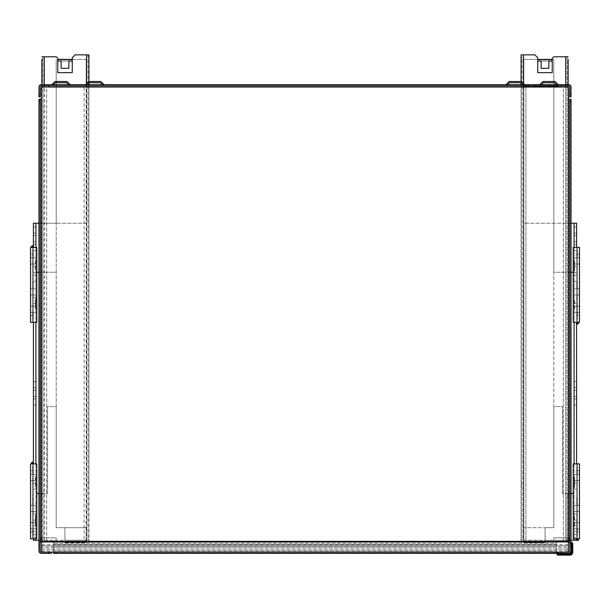<?xml version="1.0" encoding="UTF-8"?>
<svg xmlns="http://www.w3.org/2000/svg" width="610" height="610" viewBox="0 0 610 610"><rect width="100%" height="100%" fill="white"/><g stroke="black" fill="none" stroke-linecap="round" stroke-linejoin="round"><path stroke-width="0.46" stroke-dasharray="3.05 2.29" d="M41.854 492.949L42.822 492.949L42.822 541.756L41.854 541.756L41.854 59.208L42.822 59.208L42.822 56.791L56.311 56.791L57.759 58.24L57.759 61.046L57.759 59.589L72.254 59.589L72.254 72.643L57.759 72.643L57.759 61.046L72.254 61.046L72.254 57.759L75.152 54.854L88.93 54.854L88.93 57.271L87.962 57.271L87.962 54.854L87.962 541.756L87.962 57.271M41.854 84.63L41.854 85.835M41.854 87.169L41.854 541.756L44.271 541.756L44.271 87.039M521.07 84.63L521.07 541.756L521.07 57.271L522.038 57.271L522.038 541.756L521.07 541.756L523.487 541.756L523.487 83.715M567.178 495.686L567.178 56.791L567.178 541.756L567.178 495.686L568.146 495.686L568.146 541.756L565.966 541.756L565.966 56.791L568.146 56.791M567.178 493.597L568.146 493.597L568.146 495.686M44.271 541.756L84.096 541.756L84.096 87.039L46.688 87.039L46.688 541.756L46.688 87.039L42.342 87.039A0.968 0.968 0 0 0 41.373 88.008L41.373 99.316L38.956 99.316L38.956 542L40.168 542L40.168 99.316M523.487 541.756L525.904 541.756L525.904 87.039L525.904 541.756L563.312 541.756L563.312 87.039L567.658 87.039A0.968 0.968 0 0 1 568.627 88.008L568.627 99.316L571.044 99.316L569.832 99.316L569.832 542L571.044 542L571.044 99.316M568.627 99.316L568.627 542L556.351 542L556.351 545.622L53.649 545.622L53.649 544.417L556.351 544.417L53.649 544.417L53.649 545.622L556.351 545.622L556.351 544.417L556.351 553.4L556.351 552.195L53.649 552.195L53.649 553.4L556.351 553.4M568.383 542L556.351 542L556.351 543.205L53.649 543.205L53.649 542L38.956 542L38.956 550.99A2.417 2.417 0 0 0 41.373 553.4L48.815 553.4L48.815 552.195L51.232 552.195L41.617 552.195L568.383 552.195L568.383 546.735L41.617 546.735L41.617 552.195M571.044 94.489L571.044 96.898L569.832 96.898L569.832 94.489L571.044 94.489L571.044 87.039A2.417 2.417 0 0 0 568.627 84.63L48.815 84.63L48.815 87.039L563.312 87.039L563.312 541.756L568.146 541.756L568.146 87.169M525.904 87.039L561.185 87.039L561.185 84.63L561.185 85.835L41.373 85.835A1.205 1.205 0 0 0 40.168 87.039L40.168 96.898M537.745 61.046L537.745 59.589L537.745 61.046L552.241 61.046L537.745 61.046L552.241 61.046L552.241 59.589L552.241 72.643L537.745 72.643L537.745 57.759L534.848 54.854L523.25 54.854L523.25 541.756L522.038 541.756L522.038 57.271M523.25 541.756L565.966 541.756M568.146 493.597L568.146 59.208L567.178 59.208M568.146 85.835L568.146 84.63M87.962 481.343L88.93 481.343L88.93 541.756L86.75 541.756L86.75 54.854M86.513 83.715L86.513 541.756L88.93 541.756L88.93 84.63M86.513 541.756L84.096 541.756L84.096 87.039M44.034 56.791L44.034 541.756L42.822 541.756L42.822 56.791L41.854 56.791M44.034 541.756L86.75 541.756M88.93 481.343L88.93 57.271M88.93 83.006L88.93 81.488M552.241 61.046L552.241 58.24L553.689 56.791L565.966 56.791M521.07 54.854L523.25 54.854M42.822 492.949L42.822 59.208M521.07 81.488L521.07 83.006M569.832 94.489L569.832 87.039A1.205 1.205 0 0 0 568.627 85.835L561.185 85.835M540.285 85.835L557.731 85.835L540.285 85.835L541.489 84.63L540.285 85.835M103.547 85.835L86.102 85.835L103.547 85.835L102.335 84.63L103.547 85.835M539.286 86.223L544.608 86.223L544.608 85.835L539.286 85.835L544.844 85.835L540.734 85.835L544.608 85.835L544.608 86.223L540.734 86.223L544.844 86.223L544.844 85.835M547.933 85.835L547.933 86.223L547.933 85.835L551.943 85.835L547.933 85.835L547.933 86.223L551.943 86.223M527.139 85.835L523.41 85.835L527.139 85.835L525.263 86.223L525.263 85.835L525.263 86.223L529.175 86.223L529.175 85.835L525.263 85.835L530.22 85.835L526.499 85.835L529.175 85.835L529.175 86.223L526.499 86.223L530.22 86.223M542.633 85.835L545.043 85.835L542.633 85.835L542.633 86.223L545.043 86.223L542.633 86.223L542.633 85.835M543.998 85.835L544.463 86.223L543.998 85.835M552.53 85.835L554.841 85.835L552.53 85.835L552.53 86.223L558.478 86.223L558.478 85.835L552.942 85.835L558.478 85.835M523.304 86.223L525.34 86.223L523.304 86.223L525.34 86.223L525.05 85.835L523.304 85.835L525.545 85.835L523.304 85.835L525.545 86.223L523.41 86.223L527.139 86.223M523.799 85.835L525.545 86.223L523.799 86.223L525.545 85.835M537.624 85.835L537.624 86.223L535.961 85.835L538.294 85.835L535.961 85.835L535.961 86.223L538.294 86.223L538.294 85.835M546.163 85.835L548.108 85.835L546.163 85.835L547.933 86.223M531.264 85.835L531.76 85.835L531.264 86.223L531.76 85.835M532.82 85.835L535.122 85.835L532.82 85.835L532.82 86.223L535.122 86.223L532.82 86.223L532.82 85.835M539.4 85.835L541.482 85.835L539.4 85.835L539.4 86.223L541.482 86.223L539.4 86.223L539.4 85.835M548.84 85.835L551.562 85.835L548.84 85.835L548.84 86.223L551.562 86.223L548.84 86.223M556.145 85.835L557.326 85.835C558.973 85.835 558.973 85.835 557.326 85.835C558.973 85.835 558.973 85.835 557.326 85.835L556.145 85.835L557.326 86.223C558.973 86.223 558.973 86.223 557.326 86.223C558.973 86.223 558.973 86.223 557.326 86.223L556.145 85.835M523.41 85.835L523.41 86.223L523.418 85.835M532.072 85.835L537.616 85.835L532.072 85.835L532.072 86.223L537.624 86.223M69.715 85.835L52.269 85.835L69.715 85.835L68.511 84.63L69.715 85.835M523.899 85.835L506.452 85.835L523.899 85.835L522.694 84.63L523.914 86.223M541.482 84.63L539.4 84.63L541.482 84.63L543.426 82.693L554.589 82.693L557.731 85.835L556.518 84.63L541.489 84.63L556.518 84.63M507.665 84.63L505.949 84.63L507.665 84.63L506.452 85.835L509.594 82.693L520.757 82.693L522.694 84.63L507.665 84.63L522.694 84.63M86.102 85.835L87.306 84.63L102.335 84.63L87.306 84.63L86.102 85.835M87.306 84.63L85.598 84.63L87.306 84.63L89.243 82.693L100.406 82.693L102.335 84.63L104.051 84.63L102.335 84.63M52.269 85.835L53.482 84.63L68.511 84.63L53.482 84.63L52.269 85.835M70.219 84.63L67.077 81.488L54.915 81.488L51.774 84.63L53.482 84.63L55.411 82.693L66.574 82.693L68.511 84.63L70.219 84.63L68.511 84.63M48.815 85.835L48.815 84.63L41.373 84.63A2.417 2.417 0 0 0 38.956 87.039L38.956 94.489L40.168 94.489M53.482 84.63L51.774 84.63M544.608 84.63L539.286 84.63L544.608 84.63M547.933 84.63L551.943 84.63L546.499 85.011L551.943 85.011L547.933 84.63M529.175 84.63L525.263 84.63L530.22 84.63L525.263 85.011L529.175 85.011M542.633 84.63L545.043 85.011L542.633 84.63M544.463 84.63L543.998 84.63L544.463 85.011M553.057 84.63L554.841 84.63L553.057 85.011M523.304 84.63L525.545 84.63L523.304 85.011M525.545 84.63L523.799 84.63M535.961 84.63L538.294 85.011L535.961 84.63M546.163 84.63L548.108 85.011L546.163 84.63M531.264 84.63L531.76 85.011L531.264 84.63M532.82 84.63L535.122 85.011L532.82 84.63M539.903 84.63L541.337 84.63L539.903 84.63M549.93 84.63L551.562 84.63L549.93 85.011M556.145 84.63L557.326 84.63C558.973 84.63 558.973 84.63 557.326 84.63C558.973 84.63 558.973 84.63 557.326 84.63L556.145 84.63M523.41 84.63L527.139 84.63L523.41 85.011M553.682 84.63L558.478 84.63L552.942 85.011L558.478 85.011L553.682 84.63M532.987 84.63L537.616 84.63L532.987 85.011M104.051 84.63L100.909 81.488L88.74 81.488L85.598 84.63M524.402 84.63L521.26 81.488L509.091 81.488L505.949 84.63M558.226 84.63L555.085 81.488L542.923 81.488L539.781 84.63M72.254 59.589L72.254 61.046L57.759 61.046L57.759 59.589M539.286 85.011L540.208 85.011L539.286 85.011M544.844 85.011L543.922 85.011L544.844 85.011M543.441 85.011L542.915 84.63L543.441 85.011M543.952 85.011L543.136 84.63L543.952 85.011M525.545 85.011L523.799 85.011M549.755 85.011L550.624 85.011L549.755 84.63M557.326 85.011C558.973 85.011 558.973 85.011 557.326 85.011C558.973 85.011 558.973 85.011 557.326 85.011L557.326 85.011M557.136 85.011L556.648 85.011L557.136 85.011C558.394 85.011 558.394 85.011 557.136 85.011C558.394 85.011 558.394 85.011 557.136 85.011L557.136 84.63C558.394 84.63 558.394 84.63 557.136 84.63C558.394 84.63 558.394 84.63 557.136 84.63L556.648 84.63L557.136 85.011M558.478 85.011L558.478 84.63M552.942 85.011L552.942 84.63M554.139 85.011L554.673 84.63L554.139 85.011M556.846 85.011L554.681 84.63L556.846 85.011M536.182 85.011L533.476 84.63L536.182 85.011M550.289 85.011L550.289 84.63M545.043 85.011L545.043 84.63M537.624 85.011L537.624 84.63M550.624 85.011L550.624 84.63M550.189 85.011L550.189 84.63M551.562 85.011L551.562 84.63M551.021 85.011L551.021 84.63M550.464 85.011L550.464 84.63M548.84 85.011L548.84 84.63M529.434 85.011L529.434 84.63M528.923 85.011L528.923 84.63M530.22 85.011L530.22 84.63M529.709 85.011L529.709 84.63M528.611 85.011L528.611 84.63M528.1 85.011L528.1 84.63M527.52 85.011L527.52 84.63M540.734 85.835L540.734 86.223L540.734 85.835L542.915 85.835L540.734 85.835L540.734 86.223L540.734 85.835M543.441 85.835L543.441 86.223L542.908 85.835L543.441 85.835M546.499 85.835L546.499 86.223M549.579 85.835L549.579 86.223M551.913 85.835L551.913 86.223M550.357 85.835L550.357 86.223M548.695 85.835L548.695 86.223M527.78 85.835L527.78 86.223L527.764 85.835M543.945 85.835L543.136 85.835L543.945 86.223M544.463 85.835L544.463 86.223M544.509 85.835L544.509 86.223M543.136 85.835L543.136 86.223L543.136 85.835M554.36 85.835L554.36 86.223L554.36 85.835M554.841 85.835L554.841 86.223L554.841 85.835M554.307 85.835L554.307 86.223M553.003 85.835L553.003 86.223L553.003 85.835M553.057 85.835L553.057 86.223M525.545 86.223L523.799 86.223M536.091 85.835L536.091 86.223L536.091 85.835M538.256 85.835L536.594 86.223L538.256 86.223M536.594 85.835L536.594 86.223M546.659 85.835L546.659 86.223L546.659 85.835M548.108 85.835L548.108 86.223L548.108 85.835M535.122 85.835L535.122 86.223L535.122 85.835M534.215 85.835L534.215 86.223L534.215 85.835M533.72 85.835L533.72 86.223L533.72 85.835M541.451 85.835L541.451 86.223L541.451 85.835M539.903 85.835L541.337 86.223L539.903 85.835M541.337 85.835L541.337 86.223L541.337 85.835M541.482 85.835L541.482 86.223L541.482 85.835M550.624 85.835L549.755 85.835L550.624 86.223M549.755 85.835L549.755 86.223M550.189 85.835L550.189 86.223M550.464 85.835L550.464 86.223M551.562 85.835L551.562 86.223M551.021 85.835L551.021 86.223M550.754 85.835L550.754 86.223M549.618 85.835L549.618 86.223M549.351 85.835L549.351 86.223M549.93 85.835L549.93 86.223M528.611 85.835L528.611 86.223M529.434 85.835L529.434 86.223M528.923 85.835L528.923 86.223M528.351 85.835L528.351 86.223M527.246 85.835L527.246 86.223M526.499 85.835L526.499 86.223M527.009 85.835L527.009 86.223M527.52 85.835L527.52 86.223M528.1 85.835L528.1 86.223M557.136 85.835L556.648 85.835L557.136 86.223C558.394 86.223 558.394 86.223 557.136 86.223C558.394 86.223 558.394 86.223 557.136 86.223L556.648 86.223L557.136 85.835C558.394 85.835 558.394 85.835 557.136 85.835C558.394 85.835 558.394 85.835 557.136 85.835L557.136 86.223L557.136 85.835M524.653 85.835L524.653 86.223L524.653 85.835M556.328 86.223L553.682 86.223L556.305 86.223L556.328 85.835L554.673 85.835L556.846 85.835L556.305 86.223M554.139 85.835L554.139 86.223L554.681 85.835L554.139 85.835M552.942 86.223L552.942 85.835M556.816 85.835L556.816 86.223L556.816 85.835M553.682 85.835L553.682 86.223M533.476 85.835L533.476 86.223L536.182 86.223L533.476 86.223L533.476 85.835L536.182 85.835L533.476 85.835M536.182 85.835L536.182 86.223L536.182 85.835M537.616 85.835L537.616 86.223M533.506 85.835L533.506 86.223L533.506 85.835M53.649 552.195L556.351 552.195L556.351 550.99L53.649 550.99L53.649 552.195L53.649 550.99L556.351 550.99L556.351 546.827L53.649 546.827L53.649 550.99L53.649 546.827L556.351 546.827L556.351 543.205L53.649 543.205L53.649 546.827L53.649 542L41.617 542M568.627 542L571.044 542L571.044 544.417L569.832 544.417L569.832 542M568.383 552.195L568.627 552.195A1.205 1.205 0 0 0 569.832 550.99L569.832 544.417L571.044 544.417L571.044 550.99L571.044 544.417L569.976 544.417L571.044 544.417L571.044 552.439A0.968 0.968 0 0 1 570.075 553.4L558.768 553.4L558.768 552.317M563.602 84.63L563.602 85.835L563.602 84.63M46.398 84.63L46.398 85.835L46.398 84.63M40.168 542L40.168 544.417L38.956 544.417L40.168 544.417L40.168 550.99A1.205 1.205 0 0 0 41.373 552.195L48.815 552.195M571.044 550.99A2.417 2.417 0 0 1 568.627 553.4L558.768 553.285L568.627 553.4M38.956 96.898L38.956 94.489M51.232 553.4L48.815 553.4M528.351 85.011L528.351 84.63M527.764 85.011L527.78 84.63M527.246 85.011L527.246 84.63M526.499 85.011L526.499 84.63M527.009 85.011L527.009 84.63M550.754 85.011L550.754 84.63M549.618 85.011L549.618 84.63M549.351 85.011L549.351 84.63M536.594 85.011L536.594 84.63M554.307 85.011L554.307 84.63M544.509 85.011L544.509 84.63M551.943 85.011L551.943 84.63M549.579 85.011L549.579 84.63M551.913 85.011L551.913 84.63M550.357 85.011L550.357 84.63M548.695 85.011L548.695 84.63M568.383 546.735L568.383 545.622L41.617 545.622L568.383 545.622L568.383 541.345L41.617 541.345L41.617 546.735M41.617 548.039L568.383 548.039L41.617 548.039M41.617 549.778L568.383 549.778L41.617 549.778M41.617 551.082L568.383 551.082M577.563 508.359L577.563 505.233L577.563 508.359M576.602 508.359L576.694 530.593L576.602 508.359M577.563 477.432L577.563 474.305L577.563 477.432M576.602 477.432L576.602 480.528L576.602 477.432M574.3 525.279L574.574 515.61L574.185 515.61L574.185 525.279L573.217 525.279L574.185 525.279L574.185 515.61L573.217 515.61L573.217 538.805L577.563 538.805L577.563 463.897L577.563 538.805L573.217 538.805L573.217 463.897L577.563 463.897L573.217 463.897L573.217 487.1L574.574 487.1L574.574 477.432L574.185 477.432L574.185 487.1L574.185 477.432L573.217 477.432L574.3 477.432M574.3 487.1L573.217 487.1L573.217 515.61L574.3 515.61M577.083 538.805L576.793 539.69A0.824 0.824 0 0 0 577.617 540.513L577.617 540.224A0.534 0.534 0 0 1 577.083 539.69L576.793 538.805M576.602 532.042L576.602 463.897L577.563 463.897L577.563 538.805L577.563 463.897L579.5 463.897L579.5 538.805L576.602 538.805L576.602 532.042L579.5 532.042M577.563 523.449L577.563 528.87L577.563 523.449M577.563 503.791L576.694 503.784L576.694 498.927L577.563 498.919L577.563 503.822L577.563 498.888L577.563 503.791L577.563 498.919L576.602 498.896L576.602 503.814L576.602 498.896M577.563 535.206L576.694 535.199L576.694 530.342L577.563 530.334L577.563 535.229L577.563 530.303L577.563 535.206L577.563 530.334L576.602 530.311L576.602 535.222L576.602 530.311M577.563 472.376L576.694 472.369L576.694 467.512L577.563 467.504L577.563 472.407L577.563 467.474L577.563 472.376L577.563 467.504L576.602 467.489L576.602 472.399L576.602 467.489M576.602 463.897L573.217 463.897L573.217 538.805L576.602 538.805L576.602 463.897L576.602 538.805M576.602 523.464L576.602 528.855L576.602 523.464M576.602 530.593L576.694 531.562L576.602 530.593M576.694 523.784L576.602 525.035L576.694 523.784M576.694 524.714L576.694 523.311L576.602 524.714M576.694 522.412L576.694 521.237L576.602 522.412M576.694 515.801L576.602 514.512L576.694 515.801M576.694 517.135L576.602 518.447L576.694 517.135M576.694 514.39L576.602 515.198L576.694 514.39M576.694 519.384L576.602 520.696L576.694 519.384M579.5 477.432L579.5 480.558L579.5 477.432M579.5 508.359L579.5 505.233L579.5 508.359M579.5 523.464L579.5 528.855L579.5 523.464M578.44 538.805L578.44 539.69A0.824 0.824 0 0 1 577.617 540.513L577.617 540.224A0.534 0.534 0 0 0 578.15 539.69L578.15 538.805M577.563 523.433L577.563 528.885L577.563 523.433M576.694 467.512L576.694 472.369M576.694 530.342L576.694 535.199M576.694 498.927L576.694 503.784M577.563 291.854L577.563 294.981L577.563 291.854M576.602 291.854L576.694 314.089L576.602 291.854M577.563 260.927L577.563 264.054L577.563 260.927M576.602 260.927L576.602 257.832L576.602 260.927M574.3 308.767L574.574 299.106L574.185 299.106L574.185 308.767L573.217 308.767L574.185 308.767L574.185 299.106L573.217 299.106L573.217 322.301L577.563 322.301L577.563 247.393L577.563 322.301L573.217 322.301L573.217 247.393L577.563 247.393L573.217 247.393L573.217 270.588L574.574 270.588L574.574 260.927L574.185 260.927L574.185 270.588L574.185 260.927L573.217 260.927L574.3 260.927M574.3 270.588L573.217 270.588L573.217 299.106L574.3 299.106M577.083 322.301L576.793 323.186A0.824 0.824 0 0 0 577.617 324.009L577.617 323.719A0.534 0.534 0 0 1 577.083 323.186L576.793 322.301M576.602 315.538L576.602 247.393L577.563 247.393L577.563 322.301L577.563 247.393L579.5 247.393L579.5 322.301L576.602 322.301L576.602 315.538L579.5 315.538M577.563 282.384L577.563 287.31L577.563 282.384L576.602 282.392L576.602 287.302L576.602 282.392M577.563 318.694L576.694 318.687L576.694 313.83L577.563 313.822L577.563 318.725L577.563 313.799L577.563 318.694L577.563 313.822L576.602 313.807L576.602 318.717L576.602 313.807M577.563 250.969L577.563 255.903L577.563 250.969L576.602 250.977L576.602 255.887L576.602 250.977M576.602 247.393L573.217 247.393L573.217 322.301L576.602 322.301L576.602 244.351L576.602 322.301M576.602 306.952L576.602 312.343L576.602 306.952M576.602 314.089L576.694 315.05L576.602 314.089M576.694 307.272L576.602 308.53L576.694 307.272M576.694 308.21L576.694 306.807L576.602 308.21M576.694 305.9L576.694 304.733L576.602 305.9M576.694 299.296L576.602 298.008L576.694 299.296M576.694 300.623L576.602 301.942L576.694 300.623M576.694 297.886L576.602 303.597L576.602 297.512L576.602 303.597L576.602 297.512L574.086 297.512L574.086 303.597L574.086 297.512L574.086 303.597L574.086 297.512L576.694 297.535L576.602 298.694L576.694 297.886M576.694 302.88L576.602 304.184L576.694 302.88M579.5 260.927L579.5 264.054L579.5 260.927M579.5 291.854L579.5 294.981L579.5 291.854M579.5 306.952L579.5 312.343L579.5 306.952M578.44 322.301L578.44 323.186A0.824 0.824 0 0 1 577.617 324.009L577.617 323.719A0.534 0.534 0 0 0 578.15 323.186L578.15 322.301M577.563 287.287L577.563 282.415L577.563 287.287L576.694 287.279L576.694 282.422L576.694 287.279M577.563 255.872L577.563 251L577.563 255.872L576.694 255.864L576.694 251.007L576.694 255.864M576.694 313.83L576.694 318.687M32.437 477.432L32.437 480.558L32.437 477.432M33.397 477.432L33.397 480.543L33.397 477.432M32.437 508.359L32.437 505.233L32.437 508.359M33.397 508.359L33.397 511.47L33.397 508.359M35.7 477.432L35.426 487.1L35.815 487.1L35.815 477.432L36.783 477.432L35.815 477.432L35.815 487.1L36.783 487.1L36.783 463.897L32.437 463.897L32.437 538.805L32.437 463.897L36.783 463.897L36.783 538.805L32.437 538.805L36.783 538.805L36.783 515.61L35.426 515.61L35.426 525.279L35.815 525.279L35.815 515.61L35.815 525.279L36.783 525.279L35.7 525.279M35.7 515.61L36.783 515.61L36.783 487.1L35.7 487.1M32.917 463.897L33.207 463.013A0.824 0.824 0 0 0 32.383 462.197L32.383 462.487A0.534 0.534 0 0 1 32.917 463.013L33.207 463.897M33.397 470.668L33.397 538.805L32.437 538.805L32.437 463.897L32.437 538.805L30.5 538.805L30.5 463.897L33.397 463.897L33.397 470.668L30.5 470.668M32.437 523.449L32.437 528.87L32.437 523.449M32.437 503.822L32.437 498.888L32.437 503.822L33.397 503.814L33.397 498.896L33.397 503.814M32.437 472.407L32.437 467.474L32.437 472.407L33.397 472.399L33.397 467.489L33.397 472.399M32.437 535.229L32.437 530.303L32.437 535.229L33.397 535.222L33.397 530.311L33.397 535.222M33.397 538.805L36.783 538.805L36.783 463.897L33.397 463.897L33.397 538.805L33.397 463.897M33.397 523.464L33.397 528.855L33.397 523.464M33.397 472.117L33.397 495.312L33.397 472.117M33.306 478.926L33.397 477.676L33.306 478.926M33.306 477.996L33.306 479.399L33.397 477.996M33.306 480.299L33.306 481.473L33.397 480.299M33.306 480.512L32.437 480.543M33.306 486.91L33.397 488.198L33.306 486.91M33.306 485.575L33.397 484.264L33.306 485.575M33.306 488.313L33.397 487.512L33.306 488.313M33.306 483.326L33.397 482.014L33.306 483.326M33.306 495.312L33.306 494.344L33.306 495.312M30.5 508.359L30.5 505.233L30.5 508.359M30.5 477.432L30.5 474.305L30.5 477.432M30.5 523.464L30.5 528.855L30.5 523.464M31.56 463.897L31.56 463.013A0.824 0.824 0 0 1 32.383 462.197L32.383 462.487A0.534 0.534 0 0 0 31.85 463.013L31.85 463.897M33.397 498.896L32.437 498.888L32.437 503.791L32.437 498.919L33.306 498.927L33.306 503.784L33.306 498.927M33.397 467.489L32.437 467.474L32.437 472.376L32.437 467.504L33.306 467.512L33.306 472.369L33.306 467.512M33.397 530.311L32.437 530.303L32.437 535.206L32.437 530.334L33.306 530.342L33.306 535.199L33.306 530.342M32.437 523.433L32.437 528.885L32.437 523.433M32.437 260.927L32.437 264.054L32.437 260.927M33.397 260.927L33.397 264.038L33.397 260.927M32.437 291.854L32.437 294.981L32.437 291.854M33.397 291.854L33.397 294.965L33.397 291.854M35.7 260.927L35.426 270.588L35.815 270.588L35.815 260.927L36.783 260.927L35.815 260.927L35.815 270.588L36.783 270.588L36.783 247.393L32.437 247.393L32.437 322.301L32.437 247.393L36.783 247.393L36.783 322.301L32.437 322.301L36.783 322.301L36.783 299.106L35.426 299.106L35.426 308.767L35.815 308.767L35.815 299.106L35.815 308.767L36.783 308.767L35.7 308.767M35.7 299.106L36.783 299.106L36.783 270.588L35.7 270.588M32.917 247.393L33.207 246.509A0.824 0.824 0 0 0 32.383 245.685L32.383 245.975A0.534 0.534 0 0 1 32.917 246.509L33.207 247.393M33.397 254.156L33.397 322.301L32.437 322.301L32.437 247.393L32.437 322.301L30.5 322.301L30.5 247.393L33.397 247.393L33.397 254.156L30.5 254.156M32.437 287.31L32.437 282.384L32.437 287.31L33.397 287.302L33.397 282.392L33.397 287.302M32.437 255.903L32.437 250.969L32.437 255.903L33.397 255.887L33.397 250.977L33.397 255.887M32.437 318.725L32.437 313.799L32.437 318.725L33.397 318.717L33.397 313.807L33.397 318.717M33.397 322.301L36.783 322.301L36.783 247.393L33.397 247.393L33.397 322.301L33.397 247.393M33.397 306.952L33.397 312.343L33.397 306.952M33.397 255.613L33.397 278.808L33.397 255.613M33.306 262.422L33.397 261.164L33.306 262.422M33.306 261.484L33.306 262.887L33.397 261.484M33.306 263.794L33.306 264.961L33.397 263.794M33.306 270.405L33.397 271.686L33.306 270.405M33.306 269.071L33.397 267.752L33.306 269.071M33.306 271.808L33.397 271L33.306 271.808M33.306 266.814L33.397 265.51L33.306 266.814M33.306 278.808L33.306 277.84L33.306 278.808M30.5 291.854L30.5 294.981L30.5 291.854M30.5 260.927L30.5 264.054L30.5 260.927M30.5 306.952L30.5 312.343L30.5 306.952M31.56 247.393L31.56 246.509A0.824 0.824 0 0 1 32.383 245.685L32.383 245.975A0.534 0.534 0 0 0 31.85 246.509L31.85 247.393M32.437 282.415L32.437 287.287L32.437 282.415L33.306 282.422L33.306 287.279L33.306 282.422M32.437 251L32.437 255.872L32.437 251L33.306 251.007L33.306 255.864L33.306 251.007M33.397 313.807L32.437 313.799L32.437 318.694L32.437 313.822L33.306 313.83L33.306 318.687L33.306 313.83M569.976 542.671L569.976 544.417L569.976 542.671L571.044 542.671L569.976 542.671L570.945 543.64L569.976 542.671M558.768 553.285L557.029 552.317M572.782 552.241L571.814 552.241A1.937 1.937 0 0 1 569.885 554.177L569.885 555.146A2.897 2.897 0 0 0 572.782 552.241L572.782 543.64L571.814 543.64L571.814 542.671M557.029 554.177L557.997 554.177L557.997 555.146L569.885 555.146M35.914 229.993L35.914 233.043L35.914 229.993M33.397 229.993L33.397 233.043L33.397 229.993M35.914 238.693L35.914 241.743L35.914 238.693M33.397 238.693L33.397 241.743L33.397 238.693M35.914 247.393L35.914 322.301M35.914 260.927L35.914 257.877L35.914 260.927M35.914 269.628L35.914 266.578L35.914 269.628M33.397 269.628L33.397 266.578L33.397 269.628M35.914 278.32L35.914 281.37L35.914 278.32M33.397 278.32L33.397 281.37L33.397 278.32M35.914 291.854L35.914 288.812L35.914 291.854M35.914 300.555L35.914 297.512L35.914 300.555M33.397 300.555L33.397 297.512L33.397 300.555M35.914 309.255L35.914 306.205L35.914 309.255M33.397 309.255L33.397 306.205L33.397 309.255M33.397 390.301L35.914 390.301L35.914 396.386L35.914 390.301L35.914 396.386L35.914 390.301L33.397 390.301L33.397 396.386L33.397 390.301M33.397 381.601L35.914 381.601L35.914 387.685L35.914 381.601L35.914 387.685L35.914 381.601L33.397 381.601L33.397 387.685L33.397 381.601M33.397 514.016L35.914 514.016L35.914 520.109L35.914 514.016L35.914 520.109L35.914 514.016L33.397 514.016L33.397 520.109L33.397 514.016M33.397 505.316L35.914 505.316L35.914 511.409L35.914 505.316L35.914 511.409L35.914 505.316L33.397 505.316L33.397 511.409L33.397 505.316M35.914 534.459L35.914 522.717L35.914 534.459L33.397 534.459L33.397 525.759L33.397 534.459L35.914 534.459M33.397 522.717L35.914 522.717L33.397 522.717L33.397 528.801L33.397 522.717M33.397 531.417L33.397 537.501L33.397 531.417L35.914 531.417L35.914 537.501L35.914 531.417M33.397 398.993L35.914 398.993L35.914 405.086L35.914 398.993L35.914 405.086L35.914 398.993L33.397 398.993L33.397 405.086L33.397 398.993M33.397 474.389L35.914 474.389L35.914 480.474L35.914 474.389L35.914 480.474L35.914 474.389L33.397 474.389L33.397 480.474L33.397 474.389M33.397 483.089L35.914 483.089L35.914 489.174L35.914 483.089L35.914 489.174L35.914 483.089L33.397 483.089L33.397 489.174L33.397 483.089M72.254 59.399L86.17 59.399L86.17 527.696L56.211 527.696L56.211 406.588L47.511 406.588L47.511 493.574L35.914 493.574L35.914 540.262M38.956 540.262L64.912 540.262L64.912 542.671L64.912 527.696L64.912 540.262L86.17 540.262L86.17 542.671L64.912 542.671L86.17 542.671L86.17 527.696L56.211 527.696L56.211 59.399L56.211 223.229L86.17 223.229L86.17 540.262L56.112 540.262L56.112 537.845L40.649 537.845L40.649 540.262L56.112 540.262L56.112 537.845L40.649 537.845L40.649 540.262L33.397 540.262L33.397 223.229L86.17 223.229L86.17 59.399L57.759 59.399M72.254 61.046L57.759 61.046M35.914 223.229L35.914 272.235L56.211 272.235L56.211 223.229L38.956 223.229M38.956 272.235L56.211 272.235L56.211 406.588L47.511 406.588L47.511 493.574L38.956 493.574M36.783 493.574L35.914 493.574L35.914 272.235L36.783 272.235M35.914 463.897L35.914 538.805M61.137 61.046L68.869 61.046L68.869 68.29L61.137 68.29L61.137 61.046M574.086 229.993L574.086 233.043L574.086 229.993M576.602 229.993L576.602 233.043L576.602 229.993M574.086 238.693L574.086 241.743L574.086 238.693M576.602 238.693L576.602 241.743L576.602 238.693M574.086 247.393L574.086 322.301M574.086 260.927L574.086 257.877L574.086 260.927M574.086 269.628L574.086 266.578L574.086 269.628M576.602 269.628L576.602 266.578L576.602 269.628M574.086 278.32L574.086 281.37L574.086 278.32M576.602 278.32L576.602 281.37L576.602 278.32M574.086 291.854L574.086 288.812L574.086 291.854M574.086 309.255L574.086 306.205L574.086 309.255M576.602 309.255L576.602 306.205L576.602 309.255M576.602 390.301L574.086 390.301L574.086 396.386L574.086 390.301L574.086 396.386L574.086 390.301L576.602 390.301L576.602 396.386L576.602 390.301M576.602 381.601L574.086 381.601L574.086 387.685L574.086 381.601L574.086 387.685L574.086 381.601L576.602 381.601L576.602 387.685L576.602 381.601M576.602 514.016L574.086 514.016L574.086 520.109L574.086 514.016L574.086 520.109L574.086 514.016L576.602 514.016L576.602 520.109L576.602 514.016M576.602 505.316L574.086 505.316L574.086 511.409L574.086 505.316L574.086 511.409L574.086 505.316L576.602 505.316L576.602 511.409L576.602 505.316M574.086 534.459L574.086 525.759L574.086 534.459L576.602 534.459L576.602 537.501L576.602 525.759L576.602 534.459L574.086 534.459M576.602 522.717L574.086 522.717L574.086 528.801L574.086 522.717L574.086 525.759L574.086 522.717L576.602 522.717L576.602 528.801L576.602 522.717M576.602 531.417L576.602 537.501L576.602 531.417L574.086 531.417L574.086 537.501L574.086 531.417M576.602 398.993L574.086 398.993L574.086 405.086L574.086 398.993L574.086 405.086L574.086 398.993L576.602 398.993L576.602 405.086L576.602 398.993M576.602 474.389L574.086 474.389L574.086 480.474L574.086 474.389L574.086 480.474L574.086 474.389L576.602 474.389L576.602 480.474L576.602 474.389M576.602 483.089L574.086 483.089L574.086 489.174L574.086 483.089L574.086 489.174L574.086 483.089L576.602 483.089L576.602 489.174L576.602 483.089M537.745 59.399L523.83 59.399L523.83 527.696L553.788 527.696L553.788 406.588L562.489 406.588L562.489 493.574L574.086 493.574L574.086 540.262M574.086 223.229L574.086 272.235L553.788 272.235L553.788 223.229L523.83 223.229L523.83 540.262L553.888 540.262L553.888 537.845L569.351 537.845L569.351 540.262L553.888 540.262L553.888 537.845L569.351 537.845L569.351 540.262L576.602 540.262L576.602 223.229L523.83 223.229L523.83 59.399L553.788 59.399L553.788 527.696L545.088 527.696L545.088 542.671L523.83 542.671L545.088 542.671L545.088 540.262L571.044 540.262M571.044 223.229L553.788 223.229L553.788 59.399L552.241 59.399M552.241 59.589L537.745 59.589M571.044 272.235L553.788 272.235L553.788 406.588L562.489 406.588L562.489 493.574L571.044 493.574M523.83 540.262L545.088 540.262L545.088 527.696L523.83 527.696L523.83 540.262M574.086 463.897L574.086 538.805M573.217 493.574L574.086 493.574L574.086 272.235L573.217 272.235M548.863 61.046L541.131 61.046L541.131 68.29L548.863 68.29L548.863 61.046M42.822 497.127L41.854 497.127M41.854 495.038L42.822 495.038M41.854 539.339L42.822 539.339M521.07 481.747L522.038 481.747M522.038 483.966L521.07 483.966M568.146 497.775L567.178 497.775M41.373 542L41.373 99.316M567.178 539.339L568.146 539.339M521.07 539.339L522.038 539.339M522.038 486.178L521.07 486.178M87.962 539.339L88.93 539.339M87.962 483.562L88.93 483.562M88.93 485.774L87.962 485.774M44.271 85.835L44.271 84.63M565.729 84.63L565.729 85.835M565.729 87.039L565.729 541.756M547.017 85.011L547.017 84.63M524.158 85.011L524.158 84.63M553.865 85.011L553.865 84.63M557.555 85.011L557.555 84.63M534.002 85.011L534.002 84.63M535.649 85.011L535.649 84.63M536.632 85.011L536.632 84.63M541.276 85.835L541.276 86.223L541.253 85.835M542.908 85.835L542.908 86.223L542.915 85.835M540.208 85.835L540.208 86.223M526.476 85.835L526.476 86.223L526.453 85.835M543.846 85.835L543.846 86.223M557.326 85.835L557.326 86.223L557.326 85.835M554.681 85.835L554.681 86.223L554.673 85.835M553.865 85.835L553.865 86.223M553.842 85.835L553.842 86.223M534.002 85.835L534.002 86.223M535.649 85.835L535.649 86.223M536.632 85.835L536.632 86.223M571.044 546.827L569.832 546.827M38.956 546.827L40.168 546.827M561.185 552.195L561.185 553.4M553.842 85.011L553.842 84.63M543.846 85.011L543.846 84.63M41.617 544.654L568.383 544.654M576.602 470.668L579.5 470.668M576.602 254.156L579.5 254.156M33.397 532.042L30.5 532.042M33.397 315.538L30.5 315.538M571.814 552.241L571.814 543.64L570.945 543.64L570.945 544.417L571.044 543.64M557.997 553.285L557.997 554.177M33.397 525.759L35.914 525.759L33.397 525.759M576.602 525.759L574.086 525.759L576.602 525.759M544.44 85.011L544.44 84.63M544.943 84.63L544.943 85.011M525.629 84.63L525.629 85.011M523.914 84.63L523.914 85.011M558.081 85.011L558.081 84.63M544.44 86.223L544.44 85.835M525.126 85.835L525.126 86.223M525.629 85.835L525.629 86.223M558.081 86.223L558.081 85.835M558.585 84.63L558.585 85.011M525.126 84.63L525.126 85.011M576.602 511.454L577.563 511.454M576.602 505.271L577.563 505.271M576.602 480.528L577.563 480.528M576.602 474.336L577.563 474.336M574.574 525.279L574.574 515.61M574.574 487.1L574.574 477.432M576.602 528.855L579.5 528.855M576.602 522.663L577.563 522.648M576.602 503.814L577.563 503.822M576.602 472.399L577.563 472.407M576.602 535.222L577.563 535.229M577.563 480.558L579.5 480.558M577.563 474.305L579.5 474.305M577.563 511.485L579.5 511.485M577.563 505.233L579.5 505.233M579.5 522.663L577.563 522.633M576.602 294.95L577.563 294.95M576.602 288.759L577.563 288.759M576.602 264.016L577.563 264.016M576.602 257.832L577.563 257.832M574.574 308.767L574.574 299.106M574.574 270.588L574.574 260.927M576.602 312.343L577.563 312.366M576.602 306.159L579.5 306.159M576.602 287.302L577.563 287.31M576.602 255.887L577.563 255.903M576.602 318.717L577.563 318.725M577.563 264.054L579.5 264.054M577.563 257.801L579.5 257.801M577.563 294.981L579.5 294.981M577.563 288.728L579.5 288.728M579.5 312.343L577.563 312.381M576.694 251.007L577.563 251M576.694 282.422L577.563 282.415M33.397 474.321L30.5 474.305M33.397 505.255L32.437 505.255M33.397 511.47L30.5 511.485M35.426 477.432L35.426 487.1M35.426 515.61L35.426 525.279M33.397 522.663L32.437 522.648M33.397 528.855L30.5 528.855M32.437 505.233L30.5 505.233M32.437 480.558L30.5 480.558M30.5 522.663L32.437 522.633M33.306 535.199L32.437 535.206M33.306 472.369L32.437 472.376M33.306 503.784L32.437 503.791M33.397 257.816L30.5 257.801M33.397 264.038L30.5 264.054M33.397 288.743L32.437 288.743M33.397 294.965L30.5 294.981M35.426 260.927L35.426 270.588M35.426 299.106L35.426 308.767M33.397 306.159L30.5 306.159M33.397 312.343L32.437 312.366M33.397 282.392L32.437 282.384M33.397 250.977L32.437 250.969M32.437 288.728L30.5 288.728M30.5 312.343L32.437 312.381M33.306 318.687L32.437 318.694M33.306 255.864L32.437 255.872M33.306 287.279L32.437 287.287M33.397 233.043L35.914 233.043L33.397 233.043M33.397 226.95L35.914 226.95L33.397 226.95M33.397 241.743L35.914 241.743L33.397 241.743M33.397 235.651L35.914 235.651L33.397 235.651M33.397 250.435L35.914 250.435L33.397 250.435M33.397 244.351L35.914 244.351L33.397 244.351M33.397 263.97L35.914 263.97L33.397 263.97M33.397 257.877L35.914 257.877L33.397 257.877M33.397 272.67L35.914 272.67L33.397 272.67M33.397 266.578L35.914 266.578L33.397 266.578M33.397 281.37L35.914 281.37L33.397 281.37M33.397 275.278L35.914 275.278L33.397 275.278M33.397 294.897L35.914 294.897L33.397 294.897M33.397 288.812L35.914 288.812L33.397 288.812M33.397 303.597L35.914 303.597L33.397 303.597M33.397 297.512L35.914 297.512L33.397 297.512M33.397 312.297L35.914 312.297L33.397 312.297M33.397 306.205L35.914 306.205L33.397 306.205M33.397 396.386L35.914 396.386L33.397 396.386M33.397 387.685L35.914 387.685L33.397 387.685M33.397 520.109L35.914 520.109L33.397 520.109M33.397 511.409L35.914 511.409L33.397 511.409M33.397 537.501L35.914 537.501L33.397 537.501M33.397 528.801L35.914 528.801M33.397 405.086L35.914 405.086L33.397 405.086M33.397 480.474L35.914 480.474L33.397 480.474M33.397 489.174L35.914 489.174L33.397 489.174M576.602 226.95L574.086 226.95L576.602 226.95M576.602 233.043L574.086 233.043L576.602 233.043M576.602 235.651L574.086 235.651L576.602 235.651M576.602 241.743L574.086 241.743L576.602 241.743M576.602 244.351L574.086 244.351L576.602 244.351M576.602 250.435L574.086 250.435L576.602 250.435M576.602 257.877L574.086 257.877L576.602 257.877M576.602 263.97L574.086 263.97L576.602 263.97M576.602 266.578L574.086 266.578L576.602 266.578M576.602 272.67L574.086 272.67L576.602 272.67M576.602 275.278L574.086 275.278L576.602 275.278M576.602 281.37L574.086 281.37L576.602 281.37M576.602 288.812L574.086 288.812L576.602 288.812M576.602 294.897L574.086 294.897L576.602 294.897M576.602 303.597L574.086 303.597L576.602 303.597M576.602 306.205L574.086 306.205L576.602 306.205M576.602 312.297L574.086 312.297L576.602 312.297M576.602 396.386L574.086 396.386L576.602 396.386M576.602 387.685L574.086 387.685L576.602 387.685M576.602 520.109L574.086 520.109L576.602 520.109M576.602 511.409L574.086 511.409L576.602 511.409M576.602 537.501L574.086 537.501L576.602 537.501M576.602 528.801L574.086 528.801M576.602 405.086L574.086 405.086L576.602 405.086M576.602 480.474L574.086 480.474L576.602 480.474M576.602 489.174L574.086 489.174L576.602 489.174"/><path stroke-width="0.91" d="M41.854 59.208L41.854 84.63M41.854 85.835L41.854 87.169M553.933 552.195L553.933 553.4L556.351 553.4L556.351 552.195L51.232 552.195L51.232 553.4L51.232 552.195L41.373 552.195A1.205 1.205 0 0 1 40.168 550.99L40.168 99.316L41.373 99.316L41.373 88.008A0.968 0.968 0 0 1 42.342 87.039L48.815 87.039L48.815 85.835M561.185 85.835L561.185 87.039L567.658 87.039A0.968 0.968 0 0 1 568.627 88.008L568.627 99.316L569.832 99.316L569.832 550.99A1.205 1.205 0 0 1 568.627 552.195L558.768 552.195L558.768 553.4L561.185 553.4L561.185 552.195M568.146 84.63L568.146 59.208M568.146 87.169L568.146 85.835M88.93 84.63L88.93 83.006M88.93 81.488L88.93 54.854L86.513 54.854L86.513 83.715M568.146 56.791L553.689 56.791L552.241 58.24L552.241 59.589L537.745 59.589L537.745 57.759L534.848 54.854L521.07 54.854L521.07 81.488M521.07 57.271L521.07 54.854M57.759 61.046L57.759 72.643L72.254 72.643L72.254 61.046L68.869 61.046L68.869 68.29L61.137 68.29L61.137 61.046L57.759 61.046L57.759 59.589L72.254 59.589L72.254 57.759L75.152 54.854L86.513 54.854M57.759 59.589L57.759 58.24L56.311 56.791L41.854 56.791M521.07 83.006L521.07 84.63M40.168 96.898L38.956 96.898L40.168 96.898L40.168 87.039A1.205 1.205 0 0 1 41.373 85.835L568.627 85.835A1.205 1.205 0 0 1 569.832 87.039L569.832 96.898L571.044 96.898L571.044 94.489L569.832 94.489M541.489 84.63L543.426 82.693L554.589 82.693L556.518 84.63M507.665 84.63L509.594 82.693L520.757 82.693L522.694 84.63M87.306 84.63L89.243 82.693L100.406 82.693L102.335 84.63M53.482 84.63L55.411 82.693L66.574 82.693L68.511 84.63M70.219 84.63L67.077 81.488L54.915 81.488L51.774 84.63M40.168 94.489L38.956 94.489L38.956 87.039A2.417 2.417 0 0 1 41.373 84.63L568.627 84.63A2.417 2.417 0 0 1 571.044 87.039L571.044 94.489M104.051 84.63L100.909 81.488L88.74 81.488L85.598 84.63M524.402 84.63L521.26 81.488L509.091 81.488L505.949 84.63M558.226 84.63L555.085 81.488L542.923 81.488L539.781 84.63M537.745 59.589L537.745 72.643L552.241 72.643L552.241 59.589M539.286 85.835L539.286 86.223L539.286 85.835M544.844 85.835L544.844 86.223L539.286 86.223M546.499 85.835L546.499 86.223L546.163 85.835M547.933 85.835L546.499 86.223M550.289 85.835L550.289 86.223L547.933 86.223M551.943 85.835L550.289 86.223M527.78 85.835L527.78 86.223L523.304 86.223L523.304 85.835M529.175 85.835L527.78 86.223M545.043 85.835L544.463 86.223M552.53 85.835L552.53 86.223L553.682 85.835M538.256 85.835L538.256 86.223L532.072 86.223L532.072 85.835M538.294 85.835L538.256 86.223M531.76 85.835L531.76 86.223L531.264 85.835M529.709 85.835L529.175 86.223M530.22 85.835L529.709 86.223M558.585 85.835L558.585 86.223L553.682 86.223M527.139 85.835L527.139 86.223M537.616 85.835L537.616 86.223M41.617 542L40.168 542M569.832 542L568.383 542M569.832 101.733L571.044 101.733L571.044 99.316L569.832 99.316M38.956 99.316L40.168 99.316L38.956 99.316L38.956 101.733L40.168 101.733M48.815 552.195L48.815 553.4L41.373 553.4A2.417 2.417 0 0 1 38.956 550.99L38.956 101.733M53.649 553.4L53.649 552.195L53.649 553.4L56.067 553.4L56.067 552.195M553.933 553.4L56.067 553.4M571.044 101.733L571.044 550.99A2.417 2.417 0 0 1 568.627 553.4L561.185 553.4M38.956 94.489L38.956 96.898M571.044 543.64L572.782 543.64A0.968 0.968 0 0 0 571.814 542.671L571.814 552.241L572.782 552.241A2.897 2.897 0 0 1 569.885 555.146L557.997 555.146A0.968 0.968 0 0 1 557.029 554.177A0.968 0.968 0 0 0 557.997 555.146L557.997 554.177L557.029 554.177L557.029 552.317L558.768 552.195L556.351 552.195M48.815 553.4L51.232 553.4M41.617 552.195L41.617 541.345L568.383 541.345L568.383 552.195M576.793 538.805L576.793 539.69A0.824 0.824 0 0 0 577.617 540.513L577.617 540.224A0.534 0.534 0 0 1 577.083 539.69L577.083 538.805M579.5 538.805L579.5 463.897L573.217 463.897L573.217 538.805L579.5 538.805M578.15 538.805L578.15 539.69A0.534 0.534 0 0 1 577.617 540.224L577.617 540.513A0.824 0.824 0 0 0 578.44 539.69L578.44 538.805M576.793 322.301L576.793 323.186A0.824 0.824 0 0 0 577.617 324.009L577.617 323.719A0.534 0.534 0 0 1 577.083 323.186L577.083 322.301M579.5 322.301L579.5 247.393L573.217 247.393L573.217 322.301L579.5 322.301M578.15 322.301L578.15 323.186A0.534 0.534 0 0 1 577.617 323.719L577.617 324.009A0.824 0.824 0 0 0 578.44 323.186L578.44 322.301M33.207 463.897L33.207 463.013A0.824 0.824 0 0 0 32.383 462.197L32.383 462.487A0.534 0.534 0 0 1 32.917 463.013L32.917 463.897M30.5 463.897L30.5 538.805L36.783 538.805L36.783 463.897L30.5 463.897M31.85 463.897L31.85 463.013A0.534 0.534 0 0 1 32.383 462.487L32.383 462.197A0.824 0.824 0 0 0 31.56 463.013L31.56 463.897M33.207 247.393L33.207 246.509A0.824 0.824 0 0 0 32.383 245.685L32.383 245.975A0.534 0.534 0 0 1 32.917 246.509L32.917 247.393M30.5 247.393L30.5 322.301L36.783 322.301L36.783 247.393L30.5 247.393M31.85 247.393L31.85 246.509A0.534 0.534 0 0 1 32.383 245.975L32.383 245.685A0.824 0.824 0 0 0 31.56 246.509L31.56 247.393M568.627 553.4L570.075 553.4A0.968 0.968 0 0 0 571.044 552.439L571.044 550.99M571.814 542.671L571.044 542.671L571.814 542.671A0.968 0.968 0 0 1 572.782 543.64L572.782 552.241M569.885 555.146L569.885 554.177L557.997 554.177L557.997 553.285L557.029 552.317L557.029 554.177M558.768 552.317L557.029 552.317M57.759 59.399L72.254 59.399M38.956 540.262L33.397 540.262L33.397 538.805M38.956 223.229L35.914 223.229L35.914 247.393M35.914 322.301L35.914 463.897M35.914 538.805L35.914 540.262M35.914 223.229L33.397 223.229L33.397 247.393M33.397 322.301L33.397 463.897M38.956 493.574L36.783 493.574M36.783 272.235L38.956 272.235M72.254 59.589L72.254 61.046M552.241 59.399L537.745 59.399M571.044 540.262L576.602 540.262L576.602 538.805M571.044 223.229L574.086 223.229L574.086 247.393M574.086 322.301L574.086 463.897M574.086 538.805L574.086 540.262M574.086 223.229L576.602 223.229L576.602 247.393M576.602 322.301L576.602 463.897M571.044 493.574L573.217 493.574M573.217 272.235L571.044 272.235M537.745 61.046L541.131 61.046L541.131 68.29L548.863 68.29L548.863 61.046L552.241 61.046M44.271 87.039L44.271 85.835M44.271 84.63L44.271 56.791M565.729 56.791L565.729 84.63M565.729 85.835L565.729 87.039M523.487 83.715L523.487 54.854M540.208 85.835L540.208 86.223M543.922 85.835L543.922 86.223M547.017 85.835L547.017 86.223M523.41 85.835L523.41 86.223M524.158 85.835L524.158 86.223M557.555 85.835L557.555 86.223M558.478 85.835L558.478 86.223L558.478 85.835M552.942 85.835L552.942 86.223L552.942 85.835M532.987 85.835L532.987 86.223M48.815 87.039L561.185 87.039M41.373 542L41.373 99.316M568.627 542L568.627 99.316M41.617 541.954L568.383 541.954M571.814 552.241A1.937 1.937 0 0 1 569.885 554.177L557.997 554.177M557.997 553.285L558.768 553.285M544.943 85.835L544.943 86.223"/></g></svg>

